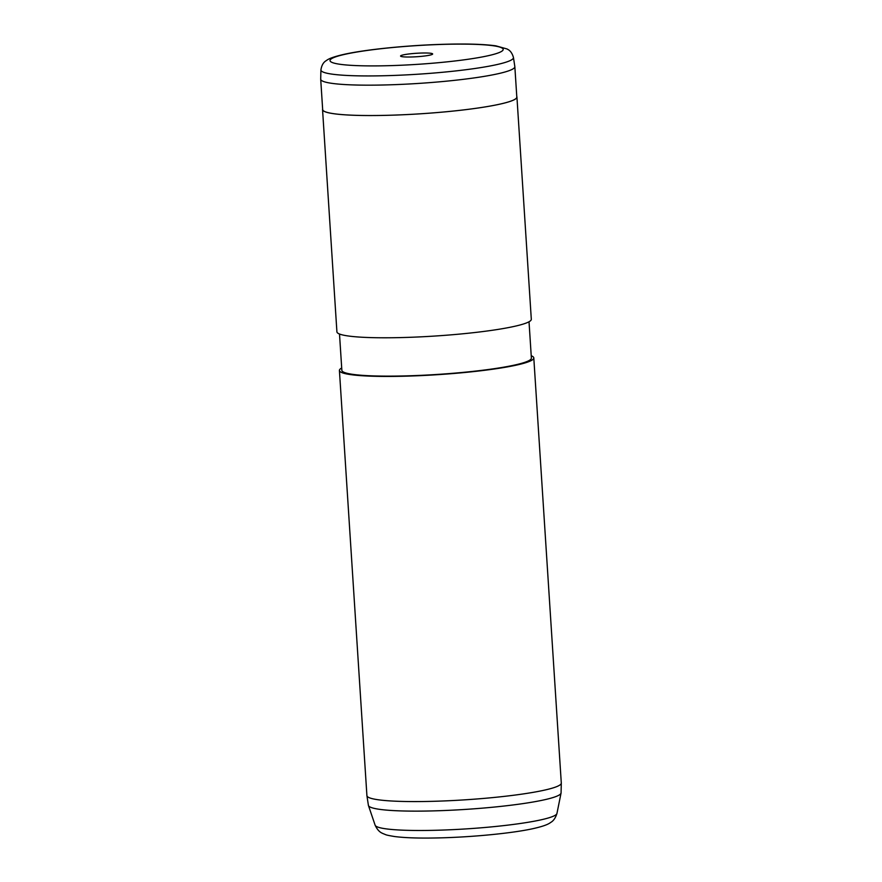 <?xml version="1.0" encoding="UTF-8"?>
<svg xmlns="http://www.w3.org/2000/svg" width="882" height="882" viewBox="0 0 882 882"><rect width="100%" height="100%" fill="white"/><g stroke="black" fill="none" stroke-linecap="round" stroke-linejoin="round"><path stroke-width="1.32" d="M320.706 79.126A97.274 10.507 -3.7 0 0 320.706 79.226A97.274 10.507 -3.7 0 0 409.149 83.988A97.274 10.507 -3.7 0 0 513.192 68.785A97.274 10.507 -3.7 0 0 514.845 66.668A97.274 10.507 -3.7 0 0 514.834 66.569L513.445 57.495A96.469 10.419 176.3 0 1 511.814 59.7A96.469 10.419 176.3 0 1 408.168 74.794A96.469 10.419 176.3 0 1 320.916 69.954L320.706 79.126M432.378 54.32A16.074 1.731 -3.7 0 0 432.566 54.166A16.074 1.731 -3.7 0 0 418.906 53.141A16.074 1.731 -3.7 0 0 400.847 55.687A16.074 1.731 -3.7 0 0 400.682 56.227A16.074 1.731 -3.7 0 0 416.061 56.779A16.074 1.731 -3.7 0 0 432.378 54.32M320.706 79.226L322.669 109.589A97.274 10.507 -3.7 0 0 411.111 114.351A97.274 10.507 -3.7 0 0 515.154 99.159A97.274 10.507 -3.7 0 0 516.808 97.042L514.845 66.668M341.698 367.992A97.395 10.518 -3.7 0 0 341.069 368.367A97.395 10.518 -3.7 0 0 339.416 370.484L366.912 795.63A97.395 10.518 -3.7 0 0 366.923 795.729L368.4 805.343A96.546 10.43 -3.7 0 0 368.444 805.542A96.546 10.43 -3.7 0 0 457.56 809.885A96.546 10.43 -3.7 0 0 559.431 794.88A96.546 10.43 -3.7 0 0 561.051 793.083A96.546 10.43 -3.7 0 0 561.073 792.885L561.294 783.161A97.395 10.518 -3.7 0 0 561.294 783.062L533.797 357.916A97.395 10.518 -3.7 0 0 531.218 355.744M366.923 795.729A97.395 10.518 -3.7 0 0 455.928 800.371A97.395 10.518 -3.7 0 0 559.64 785.178A97.395 10.518 -3.7 0 0 561.294 783.161M339.416 370.484A97.395 10.518 -3.7 0 0 427.968 375.258A97.395 10.518 -3.7 0 0 532.144 360.032A97.395 10.518 -3.7 0 0 533.797 357.916M339.504 334.013L341.852 370.33A94.958 10.253 -3.7 0 0 428.189 374.982A94.958 10.253 -3.7 0 0 529.762 360.143A94.958 10.253 -3.7 0 0 531.372 358.07L529.024 321.754M322.636 109.07A97.395 10.518 -3.7 0 0 322.547 109.6L336.913 331.841A97.395 10.518 -3.7 0 0 425.466 336.604A97.395 10.518 -3.7 0 0 529.652 321.39A97.395 10.518 -3.7 0 0 531.306 319.262L516.929 97.031A97.395 10.518 -3.7 0 0 516.775 96.513M322.547 109.6A97.395 10.518 -3.7 0 0 411.1 114.362A97.395 10.518 -3.7 0 0 515.275 99.148A97.395 10.518 -3.7 0 0 516.929 97.031M331.5 58.719A86.767 9.371 -3.7 0 0 400.693 65.257A86.767 9.371 -3.7 0 0 501.726 51.288A86.767 9.371 -3.7 0 0 432.544 44.762A86.767 9.371 -3.7 0 0 331.5 58.719M556.95 813.458C554.48 821.296 550.6 822.256 550.269 822.763C548.174 824.174 544.525 826.092 532.508 828.771C511.527 833.336 471.826 837.15 438.839 837.9C419.942 838.352 405.191 837.9 394.563 836.533C384.144 834.78 386.581 834.835 383.086 833.644C382.689 833.17 378.654 832.762 375.137 825.21A91.133 9.845 -3.7 0 0 459.257 829.312A91.133 9.845 -3.7 0 0 555.417 815.144A91.133 9.845 -3.7 0 0 556.95 813.458L561.051 793.083M513.445 57.495C511.328 50.031 507.315 49.392 507.084 48.984L495.905 45.853C483.149 44.078 464.505 43.593 439.975 44.409C404.673 45.566 364.453 49.701 343.55 54.452C331.731 57.198 328.468 59.094 326.858 60.185C326.384 60.803 322.117 61.938 320.916 69.954M375.137 825.21L368.444 805.542"/></g></svg>
